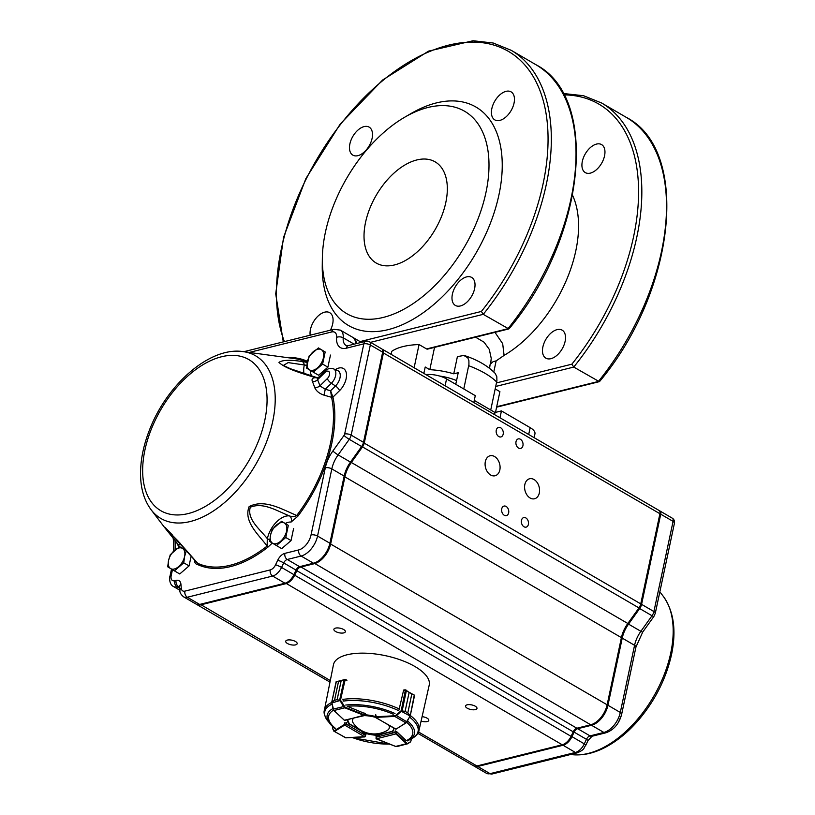 <?xml version="1.0" encoding="UTF-8"?>
<svg xmlns="http://www.w3.org/2000/svg" width="815" height="815" viewBox="0 0 815 815"><rect width="100%" height="100%" fill="white"/><g stroke="black" fill="none" stroke-linecap="round" stroke-linejoin="round"><path stroke-width="1.22" d="M332.469 728.213L334.303 730.77L344.266 724.566L346.222 724.138L344.704 725.095L364.814 736.852L365.578 734.254L362.634 732.532A23.421 9.373 -168 0 0 379.26 735.395L376.061 736.393M334.303 730.77L334.619 731.35L333.895 731.187L345.876 737.789M345.652 737.799L344.368 737.3L345.652 737.799L365.232 736.617M332.785 726.705L332.632 728.498M332.714 726.634L332.5 728.335L333.895 731.187M376.387 736.118L376.286 738.828L395.907 733.918L394.827 732.512L396.528 733.561L396.885 731.86M407.632 743.769L410.628 741.874L411.555 738.747M396.925 746.54L407.561 743.82L410.78 741.456L411.331 738.869M410.699 741.813L407.714 743.402M395.377 729.048L375.644 717.404L376.031 715.061L375.45 715.336M375.562 716.843L375.644 717.404L375.562 716.843M409.965 716.466L405.839 722.844L406.817 721.784L395.927 715.234L400.797 711.016L410.169 716.059L414.295 695.063L411.809 694.013L407.795 712.911L409.996 715.305L410.016 716.436L407.775 712.901L405.116 711.352L401.204 710.833L405.106 711.342L409.12 692.455L406.471 690.519L403.608 690.193L398.993 709.916M405.33 689.908L403.843 689.938L405.442 689.857L401.204 710.833M407.795 712.911L411.799 694.013L414.295 695.063M405.442 689.857L409.13 692.465L405.106 711.342M401.184 711.454L396.304 715.672L394.755 716.405L394.623 715.784L395.927 715.234M407.062 721.703L409.772 716.446M396.457 728.834L406.186 722.823L410.19 715.998L414.58 695.338L405.33 690.111M406.461 690.234L402.121 711.006M346.905 680.443L343.961 679.761L341.159 680.759L337.145 699.647L340.802 700.686L345.132 707.267L364.753 714.989L345.112 720.358M343.156 700.299L342.942 699.097M340.476 700.391L331.756 702.988L332.021 701.888L334.517 700.299L338.541 681.401L336.208 681.961L336.554 681.371L338.551 681.401L334.537 700.299L331.705 702.601L336.33 681.635M346.813 680.118L345.203 679.486L340.293 700.982L337.135 699.657L341.149 680.759L345.132 679.455L336.106 681.768L331.736 702.296L333.152 708.979L331.837 703.039M345.132 707.267L344.827 707.817L343.522 706.595L333.264 709.121L333.692 710.12M364.753 714.989L364.193 715.438L344.827 707.817L334.018 710.486L344.266 720.205M339.621 700.258L344.113 679.506M344.032 706.299L343.522 706.595L340.293 700.982M331.919 703.05L333.783 710.405L344.032 719.91M331.715 702.448A48.37 19.366 12 0 0 324.38 710.211L333.447 664.765A48.951 19.601 12 0 1 364.478 653.161A48.951 19.601 12 0 1 414.916 666.507A48.951 19.601 12 0 1 429.21 685.12L419.012 730.322A48.37 19.366 12 0 0 410.291 715.499M346.406 723.078L344.582 722.885M349.492 724.158L349.574 723.751A23.421 9.373 -168 0 1 347.923 719.665A23.421 9.373 -168 0 0 347.781 720.144A23.421 9.373 -168 0 0 349.35 724.8M393.248 714.215A42.94 17.197 12 0 0 347.272 706.299L365.303 713.716M375.206 716.456A23.421 9.373 -168 0 0 365.079 714.755M406.716 722.304A42.94 17.197 12 0 1 406.298 740.703L396.936 731.89L395.102 731.462M392.219 732.176A23.421 9.373 -168 0 0 393.594 729.883A23.421 9.373 -168 0 0 393.523 727.968M373.647 733.938A23.421 9.373 -168 0 0 379.484 734.346L379.26 735.395M364.356 731.962A23.421 9.373 -168 0 1 362.858 731.483L362.634 732.532M393.665 729.354A23.421 9.373 -168 0 1 392.443 731.126L392.361 731.534M318.441 347.913L309.119 355.961L306.542 368.085L309.456 369.847L313.286 372.149L322.608 364.091L325.175 351.978L318.441 347.913L325.175 351.978M330.472 355.065L327.895 367.178L322.608 364.091M327.895 367.178L318.584 375.236L313.286 372.149M313.317 351.673A11.705 6.815 -59.8 0 0 307.367 361.758A11.705 6.815 -59.8 0 0 309.456 369.847A11.705 6.815 -59.8 0 0 317.483 367.85A11.705 6.815 -59.8 0 0 323.433 357.765A11.705 6.815 -59.8 0 0 321.344 349.676A11.705 6.815 -59.8 0 0 313.317 351.673M179.606 546.651L170.284 554.699L168.542 560.496L167.717 566.822L174.451 570.887L183.772 562.829L184.597 556.502L186.35 550.716L179.606 546.651L186.767 550.859M186.951 551.062L186.35 550.716M191.189 555.922L189.07 565.916L183.772 562.829M189.07 565.916L179.748 573.974L174.451 570.887M174.481 550.41A11.705 6.815 -59.8 0 0 168.542 560.496A11.705 6.815 -59.8 0 0 170.62 568.585A11.705 6.815 -59.8 0 0 178.648 566.588A11.705 6.815 -59.8 0 0 184.597 556.502A11.705 6.815 -59.8 0 0 182.519 548.414A11.705 6.815 -59.8 0 0 174.481 550.41M281.582 521.305L272.261 529.363L270.509 535.149L269.684 541.486L272.597 543.248L276.428 545.551L285.749 537.493L288.327 525.369L281.582 521.305L288.327 525.369M293.614 528.456L291.047 540.579L285.749 537.493M291.047 540.579L281.725 548.638L276.428 545.551M276.458 525.064A11.705 6.815 -59.8 0 0 270.509 535.149A11.705 6.815 -59.8 0 0 272.597 543.248A11.705 6.815 -59.8 0 0 280.625 541.252A11.705 6.815 -59.8 0 0 286.574 531.166A11.705 6.815 -59.8 0 0 284.486 523.067A11.705 6.815 -59.8 0 0 276.458 525.064M375.195 717.271A18.806 7.529 -168 0 0 369.378 716.049A18.806 7.529 -168 0 0 364.254 715.631M353.567 718.27A18.806 7.529 -168 0 0 353.486 723.414A25.764 25.764 0 0 0 387.054 730.546A18.806 7.529 -168 0 0 388.775 725.207M496.274 430.157A4.921 3.484 76 0 0 497.293 435.139A4.921 3.484 76 0 0 500.909 436.942A4.921 3.484 76 0 0 503.099 431.329A4.921 3.484 76 0 0 498.536 427.396A4.921 3.484 76 0 0 496.274 430.157M516.017 441.659A4.921 3.484 76 0 0 517.036 446.64A4.921 3.484 76 0 0 520.653 448.444A4.921 3.484 76 0 0 522.853 442.83A4.921 3.484 76 0 0 518.289 438.898A4.921 3.484 76 0 0 516.017 441.659M501.734 508.835A4.921 3.484 76 0 0 502.753 513.817A4.921 3.484 76 0 0 506.38 515.62A4.921 3.484 76 0 0 508.57 510.007A4.921 3.484 76 0 0 504.006 506.074A4.921 3.484 76 0 0 501.734 508.835M521.478 520.347A4.921 3.484 76 0 0 522.496 525.318A4.921 3.484 76 0 0 526.123 527.132A4.921 3.484 76 0 0 528.314 521.519A4.921 3.484 76 0 0 523.75 517.586A4.921 3.484 76 0 0 521.478 520.347M524.84 484.548A10.31 7.294 76 0 0 526.969 494.98A10.31 7.294 76 0 0 534.559 498.77A10.31 7.294 76 0 0 539.153 487.013A10.31 7.294 76 0 0 529.587 478.762A10.31 7.294 76 0 0 524.84 484.548M485.343 461.535A10.31 7.294 76 0 0 487.482 471.966A10.31 7.294 76 0 0 495.072 475.756A10.31 7.294 76 0 0 499.666 464A10.31 7.294 76 0 0 490.1 455.758A10.31 7.294 76 0 0 485.343 461.535M287.338 640.081A5.858 2.343 -168 0 0 285.719 641.262A5.858 2.343 -168 0 0 290.955 644.777A5.858 2.343 -168 0 0 297.169 643.697A5.858 2.343 -168 0 0 293.838 640.733A5.858 2.343 -168 0 0 287.338 640.081M335.515 628.11A5.858 2.343 -168 0 0 333.895 629.292A5.858 2.343 -168 0 0 339.132 632.797A5.858 2.343 -168 0 0 345.346 631.727A5.858 2.343 -168 0 0 342.015 628.762A5.858 2.343 -168 0 0 335.515 628.11M421.1 721.071A5.858 2.343 -168 0 0 428.802 720.399A5.858 2.343 -168 0 0 422.099 716.65M467.138 704.812A5.858 2.343 -168 0 0 465.528 705.994A5.858 2.343 -168 0 0 470.764 709.498A5.858 2.343 -168 0 0 476.979 708.429A5.858 2.343 -168 0 0 473.647 705.464A5.858 2.343 -168 0 0 467.138 704.812M621.407 715.315L618.351 722.487M306.878 365.344L288.123 362.604L283.335 365.466M331.603 397.414A114.497 66.657 120.2 0 1 296.762 515.467C294.48 516.812 292.045 516.955 289.457 515.895C277.232 511.137 263.408 501.867 250.307 507.225C246.731 519.206 259.771 529.108 267.269 538.603L267.157 546.05C258.467 534.528 243.257 521.498 249.146 506.563C264.926 498.536 282.489 509.691 296.762 515.467L297.76 516.313A115.608 67.299 -59.8 0 0 332.938 397.119L331.573 397.302L332.938 397.119L339.549 390.64A14.762 8.588 -59.8 0 0 346.304 372.995A14.762 8.588 -59.8 0 0 335.342 369.623M151.091 509.732C144.347 500.593 140.832 489.102 140.557 475.277C140.323 460.76 143.348 445.54 149.624 429.617C167.126 384.201 210.076 346.375 243.227 351.622A94.122 54.788 120.2 0 1 272.781 421.111A94.122 54.788 120.2 0 1 217.513 508.132A94.122 54.788 120.2 0 1 151.091 509.732L164.671 527.58L177.813 540.763L197.709 563.308A1.172 0.947 114.7 0 1 197.75 564.612A115.608 67.299 -59.8 0 0 267.87 547.191L272.281 543.055M327.304 378.608A4.686 1.63 45.6 0 0 331.369 383.274A9.505 5.532 -59.8 0 0 333.508 368.849C330.809 367.708 327.976 368.431 325.002 371.029A4.686 1.63 45.6 0 0 324.981 372.455A4.849 2.822 120.2 0 1 329.392 372.353A4.849 2.822 120.2 0 1 327.304 378.608L319.877 385.872L325.277 389.244L323.983 395.143L331.573 397.302L330.595 390.762L332.897 396.956M323.983 395.143C319.266 393.553 316.139 390.956 314.59 387.349A4.686 3.372 -17.7 0 0 319.877 385.872A113.56 66.107 -59.8 0 0 317.565 379.729L324.981 372.455M325.002 371.029L317.758 378.119L317.565 379.729A4.686 3.515 156.1 0 1 312.359 381.44C311.462 378.955 312.593 377.712 315.731 377.722C303.771 373.973 285.637 368.9 278.954 362.4C282.336 359.955 290.059 359.66 302.141 361.514L307.275 362.441A114.497 66.657 120.2 0 0 294.541 358.6L243.227 351.622M269.836 539.662A4.686 1.885 11.9 0 1 267.371 538.705A21.078 12.266 -59.8 0 1 289.457 515.895A4.686 3.688 -83.7 0 1 291.057 522.079L297.76 516.313M194.388 559.569C194.439 562.544 195.559 564.225 197.75 564.612M178.617 545.011A1.172 0.897 -28.7 0 1 178.383 545.979L179.045 547.018M196.996 562.696L197.709 563.308A114.497 66.657 120.2 0 0 267.157 546.05A1.172 0.54 -128.2 0 1 267.87 547.191M199.655 604.435A11.705 6.815 120.2 0 1 195.987 604.047L183.65 596.865A11.705 6.815 -59.8 0 0 187.318 597.242L199.655 604.435L284.975 583.224A11.705 6.815 120.2 0 0 293.899 574.636L296.049 570.103A4.686 2.73 -59.8 0 1 299.614 566.67L313.469 563.226A18.735 10.911 120.2 0 0 329.881 543.238L344.154 476.082A23.421 13.631 -59.8 0 1 350.47 462.095L361.615 446.518A7.029 4.085 120.2 0 0 363.5 442.321L382.663 352.162A4.686 2.73 120.2 0 0 381.817 348.912L369.47 341.719A4.686 4.686 0 0 0 365.986 341.22A4.686 3.311 76 0 0 363.826 343.849L344.663 434.008A2.343 1.365 120.2 0 1 344.032 435.414L332.887 450.98A28.107 16.361 -59.8 0 0 325.317 467.769L311.045 534.925A14.049 8.181 120.2 0 1 298.728 549.921L284.873 553.365A9.373 5.45 -59.8 0 0 277.732 560.231L275.592 564.764A7.029 4.085 120.2 0 1 270.244 569.919L184.913 591.12A7.029 4.085 120.2 0 1 181.276 588.206L180.93 584.284A9.373 5.45 -59.8 0 0 176.081 580.392L174.675 580.749A7.029 4.085 120.2 0 1 172.648 580.606A7.029 4.095 120.2 0 1 172.25 580.372A7.029 4.085 120.2 0 1 171.191 575.645L172.454 569.695M365.986 341.22L348.453 345.58L346.08 345.478A14.049 8.181 120.2 0 1 343.207 337.797A14.049 8.181 -59.8 0 0 340.334 330.116L352.671 337.298A14.049 8.181 120.2 0 1 355.595 343.808M173.137 538.144L173.401 540.314A4.686 2.965 -5.7 0 1 173.768 538.939M166.403 528.731L172.352 534.956M318.064 377.814L317.137 377.569A4.686 1.487 104.9 0 1 317.595 378.068L315.731 377.722A4.686 1.518 106 0 0 315.211 377.05A4.686 1.518 106 0 1 315.211 377.05L290.598 368.798L282.937 365.242M304.026 373.627A21.078 12.266 -59.8 0 1 304.25 365.232A4.686 3.199 -84 0 0 302.141 361.514M179.993 543.096C179.606 544.889 179.117 545.469 178.526 544.848L164.671 527.58M183.253 548.77A4.686 2.72 60.9 0 0 182.621 546.182M659.437 510.771A4.686 2.73 120.2 0 1 659.885 510.944A4.686 2.73 120.2 0 1 660.741 514.194L641.578 604.353A7.029 4.085 120.2 0 1 639.683 608.55L628.538 624.117A23.421 13.631 -59.8 0 0 622.232 638.104L607.949 705.27A18.735 10.911 120.2 0 1 591.537 725.258L577.682 728.702A4.686 2.73 -59.8 0 0 574.117 732.135L571.977 736.668A11.705 6.815 120.2 0 1 563.053 745.256L477.722 766.457A11.705 6.815 120.2 0 1 474.055 766.08A11.705 6.815 120.2 0 1 473.658 765.815M660.038 512.666L660.028 513.613A3.515 2.048 120.2 0 1 659.936 514.397L640.773 604.547A5.858 3.413 120.2 0 1 639.194 608.051L628.049 623.618A24.593 14.313 -59.8 0 0 621.427 638.308L607.155 705.464A17.563 10.228 120.2 0 1 595.256 722.742L594.441 723.211A18.735 10.911 -59.8 0 0 607.134 704.792L621.407 637.625A23.421 13.631 120.2 0 1 627.713 623.638L638.858 608.072A7.029 4.085 -59.8 0 0 640.753 603.874L659.916 513.715A4.686 2.73 -59.8 0 0 660.038 512.666A4.686 2.73 -59.8 0 0 659.06 510.465L382.632 349.39A4.686 2.73 120.2 0 1 383.488 352.64L364.325 442.8A7.029 4.085 120.2 0 1 362.43 446.997L351.285 462.574A23.421 13.631 -59.8 0 0 344.979 476.561L330.707 543.717A18.735 10.911 120.2 0 1 314.295 563.705L300.44 567.148A4.686 2.73 -59.8 0 0 296.864 570.582L294.724 575.115A11.705 6.815 120.2 0 1 285.8 583.703L200.48 604.913A11.705 6.815 120.2 0 1 196.812 604.526A11.705 6.815 120.2 0 1 196.415 604.272M576.317 728.406A5.858 3.413 -59.8 0 0 573.444 731.941L571.305 736.475A10.544 6.133 120.2 0 1 565.366 743.331L564.561 743.8A11.705 6.815 -59.8 0 0 571.152 736.19L573.291 731.656A4.686 2.73 120.2 0 1 575.93 728.61A4.686 2.73 120.2 0 1 576.857 728.223L590.712 724.78A18.735 10.911 -59.8 0 0 594.441 723.211M353.068 337.563A14.049 8.181 120.2 0 1 353.496 337.777A14.049 8.181 120.2 0 1 356.41 343.604M417.81 733.306L473.24 765.601A11.705 6.815 -59.8 0 0 476.897 765.978L562.228 744.778A11.705 6.815 -59.8 0 0 564.561 743.8M360.047 341.597L481.37 311.452L483.244 314.335L508.815 328.924L427.58 349.105A2.343 1.661 -104 0 1 426.571 348.932L419.053 344.551A60.891 24.379 -168 0 0 391.75 351.336L391.108 354.331M404.668 117.238L411.168 113.448A126.468 73.625 120.2 0 1 436.351 102.924A126.468 73.625 120.2 0 1 500.716 185.076A126.468 73.625 120.2 0 1 403.354 324.278A126.468 73.625 120.2 0 1 322.251 266.036L322.343 258.518A117.105 68.165 120.2 0 1 404.668 117.238A117.105 68.165 120.2 0 1 427.977 107.478A117.105 68.165 120.2 0 1 487.584 183.548A117.105 68.165 120.2 0 1 397.425 312.44A117.105 68.165 120.2 0 1 322.343 258.518M426.571 348.932L507.928 328.72L509.334 327.752M491.832 108.629A16.198 9.434 -59.8 0 0 494.787 119.866A16.198 9.434 -59.8 0 0 511.087 110.616A16.198 9.434 -59.8 0 0 511.097 91.871A16.198 9.434 -59.8 0 0 491.832 108.629M349.89 143.898A16.198 9.434 -59.8 0 0 352.844 155.135A16.198 9.434 -59.8 0 0 369.144 145.885A16.198 9.434 -59.8 0 0 369.154 127.14A16.198 9.434 -59.8 0 0 349.89 143.898M330.401 330.187A16.198 9.434 -59.8 0 0 329.718 312.695A16.198 9.434 -59.8 0 0 310.454 329.454A16.198 9.434 -59.8 0 0 310.169 335.21M452.396 294.184A16.198 9.434 -59.8 0 0 455.351 305.421A16.198 9.434 -59.8 0 0 471.651 296.171A16.198 9.434 -59.8 0 0 471.661 277.426A16.198 9.434 -59.8 0 0 452.396 294.184M445.815 202.466A58.548 34.087 120.2 0 1 376.194 263.031A58.548 34.087 120.2 0 1 376.224 195.284A58.548 34.087 120.2 0 1 435.149 161.859A58.548 34.087 120.2 0 1 445.815 202.466M572.599 195.406A106.561 62.032 -59.8 0 1 504.088 355.401L502.682 343.675L494.98 332.357M604.547 155.838A16.198 9.434 120.2 0 1 585.282 172.597A16.198 9.434 120.2 0 1 585.292 153.852A16.198 9.434 120.2 0 1 601.592 144.601A16.198 9.434 120.2 0 1 604.547 155.838M565.111 341.393A16.198 9.434 120.2 0 1 545.846 358.152A16.198 9.434 120.2 0 1 545.846 339.407A16.198 9.434 120.2 0 1 562.156 330.156A16.198 9.434 120.2 0 1 565.111 341.393M504.088 355.401L496.152 360.872L493.788 371.976M496.498 382.907L571.865 364.183L573.74 367.066L599.31 381.654L496.61 407.174M495.5 412.38L499.911 391.669L495.214 388.938M563.145 93.491L583.53 95.712L601.674 103.026L626.358 117.401A193.226 112.48 120.2 0 1 598.424 381.451L599.83 380.483M488.949 367.85L490.773 362.828L491.231 358.325L489.275 349.36L484.079 342.208L475.573 337.186M434.548 347.384L429.8 369.694A42.156 16.881 -168 0 1 453.751 373.82L458.234 372.7L455.768 384.293M463.776 388.969L468.931 364.458L468.9 360.678L467.749 357.765L463.827 355.472L457.409 356.603L453.751 373.82M425.95 374.635A16.392 6.561 12 0 1 446.559 378.934L475.277 395.662L473.821 402.529M474.269 400.42L495.011 412.502L501.439 410.913L530.147 427.641A16.392 6.561 12 0 1 534.946 433.845L534.131 437.665M499.982 417.769L501.439 410.913M494.562 414.611L495.011 412.502M414.122 367.738L419.053 344.551M429.8 369.694L425.216 367.015L423.851 373.413M490.518 363.999L493.095 361.687L496.152 360.872M490.732 410.016L496.906 380.748L496.814 376.713L495.214 373.433C487.93 365.986 477.906 360.098 465.141 355.768M456.553 380.585A29.045 11.624 -168 0 0 439.55 376.021M365.344 735.313L346.222 724.138L346.579 722.457M344.46 724.484L344.623 722.854M349.533 723.975L362.797 731.727M362.767 731.911L348.484 723.567M344.582 725.146L334.619 731.35M379.423 734.651L392.382 731.412M376.163 737.178L394.827 732.512L395.183 730.831M392.912 731.401L379.393 734.784M376.041 738.594L395.683 746.428L406.461 743.728L396.029 734.009L396.528 733.561L406.95 743.29M396.029 734.009L396.324 733.418M396.141 729.119L405.839 722.844L394.755 716.405L375.807 717.383L375.674 716.752L394.623 715.784M411.809 694.013L409.12 692.455M375.572 714.724L375.348 717.404L395.958 729.089M364.03 715.356L364.692 713.105M333.702 710.089L333.152 708.979M345.254 679.557L346.803 680.138M341.159 680.759L338.541 681.401M337.145 699.647L334.517 700.299M344.358 720.216L364.611 715.55L365.314 713.645M407.51 720.98A44.601 17.859 12 0 1 408.437 740.377A44.601 17.859 12 0 1 407.317 740.917M334.914 728.447A44.601 17.859 12 0 1 329.953 723.689A44.601 17.859 12 0 1 332.978 708.541M345.754 705.046A44.601 17.859 12 0 1 395 713.522M343.084 701.124A47.688 19.091 12 0 1 398.81 710.721M335.026 728.59L327.712 720.878A47.688 19.091 12 0 1 332.011 704.14M409.619 717.169A47.688 19.091 12 0 1 411.626 738.716C416.302 735.884 418.767 733.082 419.012 730.322M342.911 699.382A48.37 19.366 12 0 1 399.564 709.121M389.427 744.024A42.94 17.197 12 0 1 352.325 737.534M335.627 728.529A42.94 17.197 12 0 1 333.549 710.14M571.244 754.558C582.511 755.913 594.227 753.315 606.391 746.744C617.525 740.692 627.978 732.115 637.738 721C654.761 701.165 666.018 679.058 671.509 654.7C676.532 630.688 673.822 611.27 663.369 596.437A94.122 54.788 120.2 0 1 670.745 652.998A94.122 54.788 120.2 0 1 571.244 754.558L570.663 754.476M333.508 368.849L337.756 370.642A10.096 5.878 120.2 0 1 335.495 385.974A4.686 1.63 -134.4 0 1 339.549 390.64M331.369 383.274L335.495 385.974L330.595 390.762L325.277 389.244L331.369 383.274M264.804 420.265A87.439 50.897 120.2 0 1 160.443 510.485A87.439 50.897 120.2 0 1 189.294 374.737A87.439 50.897 120.2 0 1 264.804 420.265M312.359 381.44A109.108 63.509 120.2 0 1 314.59 387.349M176.661 542.545A115.608 67.299 -59.8 0 0 178.383 545.979M175.113 549.87A98.371 57.264 -59.8 0 0 174.981 540.457M249.237 352.437L331.756 331.939A9.373 5.45 120.2 0 1 336.595 337.359A18.735 10.911 -59.8 0 0 346.294 348.209L363.826 343.849A4.686 1.875 -168 0 1 370.326 344.969L382.663 352.162M307.459 361.351A115.608 67.299 -59.8 0 0 286.727 357.53M311.901 376.082A16.392 9.546 120.2 0 1 310.311 370.367M285.311 523.485A16.392 9.546 120.2 0 1 291.057 522.079M183.334 548.821A16.392 9.546 120.2 0 1 184.465 548.261M171.191 575.645A4.686 1.875 -168 0 0 169.907 576.582C169.764 575.675 168.45 583.988 173.401 586.484A11.705 6.815 -59.8 0 0 177.069 586.861L178.475 586.515A4.686 2.73 120.2 0 1 179.545 586.494M176.081 580.392A4.686 3.311 76 0 0 178.475 586.515L179.606 587.167M174.675 580.749A4.686 3.311 76 0 0 177.069 586.861L179.718 588.399M336.595 337.359A4.686 2.404 -175.1 0 1 343.207 337.797L354.138 344.164M184.913 591.12A4.686 3.311 76 0 0 187.318 597.242L272.638 576.042A11.705 6.815 -59.8 0 0 281.562 567.444L283.702 562.91A4.686 2.73 120.2 0 1 287.277 559.477L301.122 556.034A18.735 10.911 -59.8 0 0 317.544 536.046L331.817 468.89A23.421 13.631 120.2 0 1 338.123 454.902L349.268 439.326A7.029 4.085 -59.8 0 0 351.163 435.129L370.326 344.969A4.686 2.73 -59.8 0 0 369.47 341.719M344.663 434.008A4.686 1.875 -168 0 1 351.163 435.129L363.5 442.321M344.032 435.414A4.686 0.611 -144.4 0 0 349.268 439.326L361.615 446.518M332.887 450.98A4.686 0.611 35.6 0 0 338.123 454.902L350.47 462.095M325.317 467.769A4.686 1.875 12 0 1 331.817 468.89L344.154 476.082M311.045 534.925A4.686 1.875 12 0 1 317.544 536.046L329.881 543.238M298.728 549.921A4.686 3.311 76 0 0 301.122 556.034L313.469 563.226M284.873 553.365A4.686 3.311 76 0 0 287.277 559.477L299.614 566.67M277.732 560.231A4.686 0.56 25.3 0 1 283.702 562.91L296.049 570.103M275.592 564.764A4.686 0.56 25.3 0 1 281.562 567.444L293.899 574.636M270.244 569.919A4.686 3.311 76 0 0 272.638 576.042L284.975 583.224M348.453 345.58A4.686 3.311 76 0 0 346.294 348.209M340.334 330.116L333.916 329.311A4.686 3.311 76 0 0 331.756 331.939M181.276 588.206A4.686 2.944 175 0 0 179.901 590.529C179.718 592.515 180.971 594.624 183.65 596.865M180.93 584.284A4.686 2.944 175 0 0 179.555 586.617L179.901 590.529M563.053 745.256L575.39 752.449A11.705 6.815 -59.8 0 0 584.314 743.861A4.686 0.56 -154.7 0 1 585.873 745.093C583.255 748.323 585.425 749.148 577.407 752.795A4.686 3.311 -104 0 1 575.39 752.449L490.06 773.649A4.686 3.311 -104 0 0 492.087 773.995L486.402 773.272A11.705 6.815 -59.8 0 0 490.06 773.649L477.722 766.457M571.977 736.668L584.314 743.861L586.454 739.327A4.686 2.73 120.2 0 1 590.029 735.884L603.874 732.451A18.735 10.911 -59.8 0 0 620.297 712.463L634.569 645.297A23.421 13.631 120.2 0 1 640.875 631.309L652.02 615.743A7.029 4.085 -59.8 0 0 653.915 611.545L673.078 521.386L660.741 514.194M641.578 604.353L653.915 611.545A4.686 1.875 12 0 1 655.28 613.318L674.443 523.159A4.686 1.875 12 0 0 673.078 521.386A4.686 2.73 -59.8 0 0 672.222 518.136L659.885 510.944M628.538 624.117L640.875 631.309A4.686 0.611 -144.4 0 0 642.74 632.043L653.885 616.466A4.686 0.611 35.6 0 1 652.02 615.743L639.683 608.55M642.74 632.043L635.945 647.069A4.686 1.875 -168 0 0 634.569 645.297L622.232 638.104M635.945 647.069L621.662 714.235A4.686 1.875 -168 0 0 620.297 712.463L607.949 705.27M621.662 714.235C619.166 723.73 613.909 729.914 605.902 732.797A4.686 3.311 -104 0 1 603.874 732.451L591.537 725.258M605.902 732.797L592.047 736.24A4.686 3.311 -104 0 1 590.029 735.884L577.682 728.702M592.047 736.24L588.012 740.56A4.686 0.56 -154.7 0 0 586.454 739.327L574.117 732.135M382.602 352.488L659.916 513.715L659.936 514.397M363.429 442.647L640.753 603.874L640.773 604.547M361.677 446.426L639.194 608.051M350.531 462.003L628.049 623.618M344.093 476.408L621.407 637.625L621.427 638.308M329.81 543.564L607.134 704.792L607.155 705.464M314.04 563.063L590.712 724.78M300.195 566.527L576.857 728.223M295.998 570.194L573.444 731.941M293.858 574.728L571.305 736.475M285.545 583.061L562.228 744.778M200.235 604.282L330.299 680.556M418.492 731.952L476.897 765.978M507.928 328.72A193.226 112.48 -59.8 0 0 535.852 64.67L511.178 50.296A193.226 112.48 -59.8 0 1 483.244 314.335L370.54 342.341M481.37 311.452A190.883 111.115 -59.8 0 0 533.316 76.722A190.883 111.115 -59.8 0 0 358.406 103.505A190.883 111.115 -59.8 0 0 284.394 341.617M563.888 94.866A190.883 111.115 120.2 0 1 638.512 186.696A190.883 111.115 120.2 0 1 571.865 364.183M495.744 386.453L573.74 367.066A193.226 112.48 120.2 0 0 601.674 103.026M496.712 406.726L598.424 381.451M528.691 434.497L530.147 427.641M445.102 385.79L446.559 378.934M468.717 365.721A60.891 24.379 12 0 1 496.681 382.021M333.763 731.035L345.764 737.85L364.763 736.923L365.925 734.641M362.818 731.666L349.543 723.914M395.611 746.438L376.133 738.818L376.072 736.312M392.402 731.32L379.444 734.559M407.266 740.947L411.626 738.716M324.38 710.211C323.463 712.738 324.574 716.293 327.712 720.878M390.039 744.268L351.774 737.555M663.369 596.437L659.855 591.822M173.401 586.484L179.881 590.254M333.916 329.311L243.797 351.703M171.496 569.115L169.907 576.582M173.748 551.062L173.401 540.314M317.137 377.569L315.211 377.05M165.282 527.529L197.026 562.727M486.402 773.272L474.055 766.08M653.885 616.466L655.28 613.318M674.443 523.159A4.686 4.686 0 0 0 672.222 518.136M585.873 745.093L588.012 740.56M492.087 773.995L577.407 752.795M353.496 337.777L361.371 342.371M196.812 604.526L329.983 682.135M509.151 328.71C585.058 238.316 600.37 97.719 535.852 64.67M511.178 50.296L493.218 43.022L473.057 40.75L428.578 51.121L382.632 80.002L340.171 124.125L305.88 178.587L283.559 237.318L275.714 293.818L283.284 341.893M626.358 117.401C690.865 150.449 675.553 291.047 599.646 381.44M490.06 364.733L489.601 368.349"/></g></svg>
